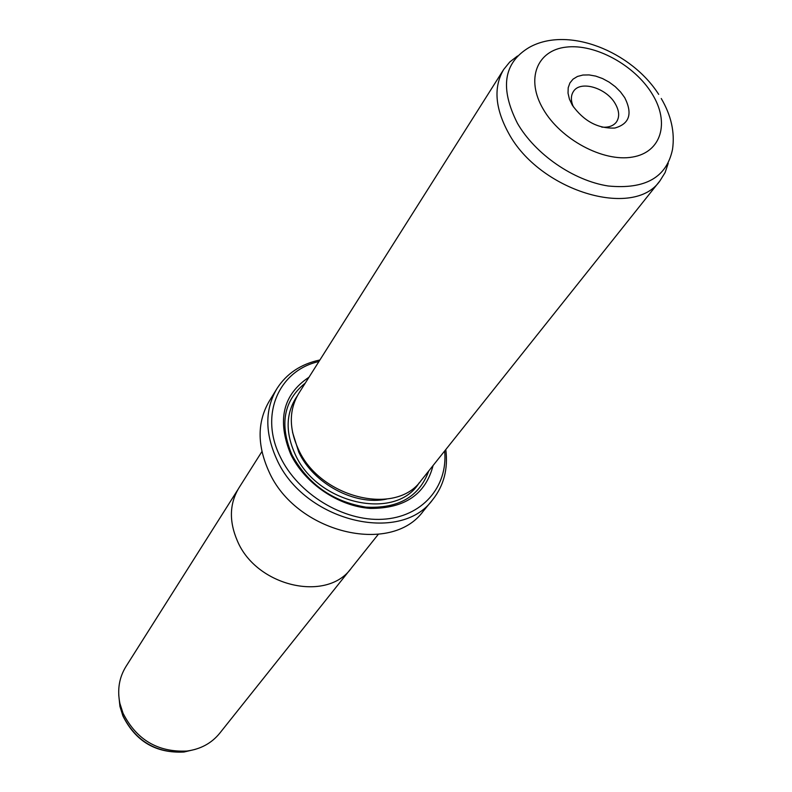 <?xml version="1.0" encoding="UTF-8"?>
<svg xmlns="http://www.w3.org/2000/svg" width="792" height="792" viewBox="0 0 792 792"><rect width="100%" height="100%" fill="white"/><g stroke="black" fill="none" stroke-linecap="round" stroke-linejoin="round"><path stroke-width="1.19" d="M237.907 489.585L125.908 666.616C119.146 677.615 117.147 689.891 119.909 703.444L123.047 713.265C136.511 739.748 157.766 752.351 186.813 751.063C200.534 749.232 211.474 743.322 219.651 733.323L350.212 569.497M378.279 534.343L351.331 568.141C327.007 602.653 256.509 586.664 237.422 541.005C228.967 521.443 229.433 503.801 238.818 488.08L261.934 451.549M624.73 97.673C632.798 113.761 629.491 123.889 614.81 128.047C597.851 128.73 583.684 121.097 572.279 105.128L569.408 99.079L568.032 93.179L568.211 87.704L569.913 82.952L573.052 79.141L577.457 76.458L582.912 75.032L589.119 74.923L595.792 76.121L602.593 78.576L609.187 82.15L615.265 86.674L620.532 91.941L624.73 97.673M601.752 127.116C608.444 127.69 613.335 125.997 616.423 122.037C619.76 116.988 619.344 110.84 615.186 103.604C606.306 87.803 580.308 80.121 573.448 91.446C570.705 95.674 570.705 100.841 573.448 106.979M517.483 56.014L509.751 62.004L503.702 69.458L298.713 393.476C288.981 409.801 288.872 428.393 298.376 449.262C319.879 497.99 395.99 516.473 421.096 480.556L660.043 180.715L665.112 172.557L668.23 163.291M503.702 69.458C493.376 86.932 494.97 108.078 508.454 132.907C539.283 190.991 633.907 219.503 660.043 180.715M308.999 377.22C282.932 394.555 276.834 420.225 290.704 454.222C304.742 483.407 338.412 506.306 370.329 508.405C404.732 508.563 425.65 494.277 433.075 465.518M305.276 383.09C283.635 400.564 279.21 424.512 291.981 454.935C308.217 484.387 332.887 501.791 366.013 507.147C398.416 508.761 419.324 496.703 428.749 470.953M276.814 388.813L269.122 401.395C257.252 421.879 257.123 445.104 268.716 471.072C295.337 532.63 391.04 555.984 423.304 511.117L432.67 499.722C400.287 544.807 303.633 521.027 276.596 458.954C264.825 432.769 264.894 409.385 276.814 388.813C286.496 373.626 300.861 364.013 319.909 359.984M318.928 361.528C278.873 370.389 259.182 414.721 280.229 456.776C297.881 493.941 343.302 521.582 382.566 519.275C421.948 517.235 448.133 486.862 444.649 450.995M445.797 449.559C448.222 468.884 443.847 485.605 432.67 499.722M118.741 694.901L119.929 706.405L122.928 715.819C135.818 741.183 156.182 753.251 184.011 752.014L195.278 749.361M661.251 98.505C671.2 115.424 674.962 132.353 672.537 149.272C666.755 177.349 645.312 189.595 608.197 185.991C573.566 180.685 535.243 154.242 517.483 123.374C499.594 88.001 503.544 62.657 529.313 47.362C568.013 25.71 631.323 51.401 658.687 94.367M652.083 93.793C634.55 65.083 595.039 43.511 566.112 47.124C536.956 50.302 525.413 79.091 543.272 109.246C560.687 139.471 603.286 162.231 632.293 157.093C661.558 152.401 670.022 122.423 652.083 93.793M292.525 432.254L298.723 452.014C313.414 483.773 354.994 505.959 386.476 499.108M297.198 396.059C285.863 412.682 285.17 432.056 295.109 454.172C317.077 504.217 395.911 521.403 419.146 482.843M186.813 751.063L184.011 752.014C156.004 753.449 135.64 741.441 122.938 715.998L119.929 706.405L119.909 703.444"/></g></svg>
